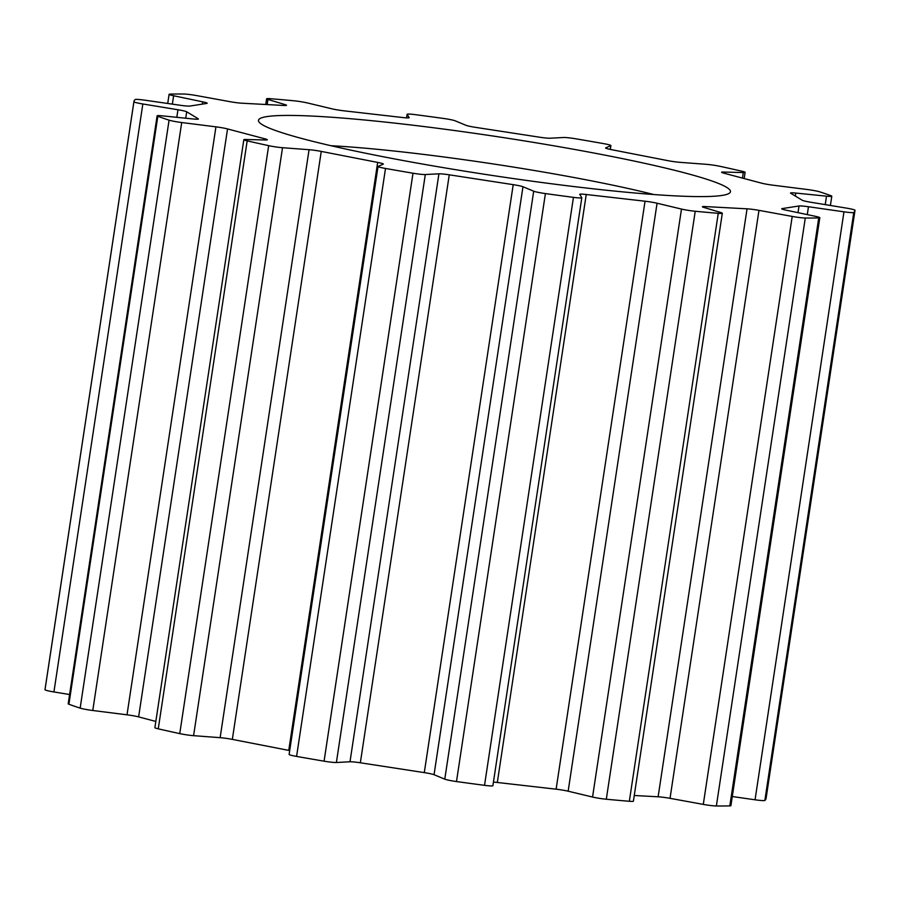 <?xml version="1.0" encoding="UTF-8"?>
<svg xmlns="http://www.w3.org/2000/svg" width="900" height="900" viewBox="0 0 900 900"><rect width="100%" height="100%" fill="white"/><g stroke="black" fill="none" stroke-linecap="round" stroke-linejoin="round"><path stroke-width="1.35" d="M537.019 181.856A238.669 19.552 8.6 0 0 729.405 193.174A238.669 19.552 8.6 0 0 451.901 130.174A238.669 19.552 8.6 0 0 259.043 122.04A238.669 19.552 8.6 0 0 537.019 181.856M653.76 194.535A213.097 17.46 8.6 0 0 452.644 158.141A213.097 17.46 8.6 0 0 330.896 145.71M407.126 114.345L409.151 117.63A10.822 0.889 8.6 0 1 409.162 117.698A10.822 0.889 8.6 0 1 402.683 117.529L343.879 110.812A10.822 0.889 8.6 0 1 331.853 108.799L307.451 102.96A10.822 0.889 -171.4 0 0 293.692 100.766A364.613 29.88 8.6 0 0 270.664 98.719A10.822 0.889 -171.4 0 0 266.602 98.797A10.822 0.889 -171.4 0 0 267.941 99.439L285.188 104.647A10.822 0.889 8.6 0 1 286.526 105.289A10.822 0.889 8.6 0 1 283.894 105.48L241.875 103.207A10.822 0.889 8.6 0 1 229.961 101.666L196.706 95.603A10.822 0.889 -171.4 0 0 183.634 94.016A364.613 29.88 8.6 0 0 170.179 94.106A10.822 0.889 -171.4 0 0 169.099 94.32A10.822 0.889 -171.4 0 0 173.621 95.749L202.68 101.835A10.822 0.889 8.6 0 1 207.191 103.252A10.822 0.889 8.6 0 1 206.82 103.421L189.9 106.054A10.822 0.889 8.6 0 1 180.45 105.3L144.945 100.204A10.822 0.889 -171.4 0 0 135.146 99.551A364.613 29.88 8.6 0 0 133.942 101.498A364.613 29.88 8.6 0 0 133.92 101.756A10.822 0.889 -171.4 0 0 142.841 103.984L177.964 109.755A10.822 0.889 8.6 0 1 186.705 111.791L198.248 118.8A10.822 0.889 8.6 0 1 198.416 119.002A10.822 0.889 8.6 0 1 193.129 118.969L162.405 115.864A10.822 0.889 -171.4 0 0 157.118 115.83A10.822 0.889 -171.4 0 0 157.826 116.269A364.613 29.88 8.6 0 0 169.076 120.161A10.822 0.889 -171.4 0 0 181.71 122.535L215.933 126.844A10.822 0.889 8.6 0 1 227.542 128.925L265.264 138.915A10.822 0.889 8.6 0 1 267.322 139.77A10.822 0.889 8.6 0 1 265.5 139.984L245.632 139.477A10.822 0.889 -171.4 0 0 243.821 139.691A10.822 0.889 -171.4 0 0 247.174 140.861A364.613 29.88 8.6 0 0 268.673 145.654A10.822 0.889 -171.4 0 0 282.521 147.713L309.06 149.704A10.822 0.889 8.6 0 1 321.255 151.414L377.674 162.416A10.822 0.889 8.6 0 1 383.321 164.07A10.822 0.889 8.6 0 1 383.22 164.171L378.146 166.365A10.822 0.889 -171.4 0 0 378.034 166.466A10.822 0.889 -171.4 0 0 385.504 168.458A364.613 29.88 8.6 0 0 412.999 173.216A10.822 0.889 -171.4 0 0 425.306 174.532L438.919 173.812A10.822 0.889 8.6 0 1 449.269 174.814L513.214 184.657A10.822 0.889 8.6 0 1 522.967 186.739L533.7 191.205A10.822 0.889 -171.4 0 0 545.411 193.579A364.613 29.88 8.6 0 0 573.446 197.359A10.822 0.889 -171.4 0 0 581.805 197.752A10.822 0.889 -171.4 0 0 581.794 197.685L579.769 194.4A10.822 0.889 8.6 0 1 579.758 194.344A10.822 0.889 8.6 0 1 586.238 194.501L645.041 201.218A10.822 0.889 8.6 0 1 657.067 203.231L681.48 209.07A10.822 0.889 -171.4 0 0 695.227 211.264A364.613 29.88 8.6 0 0 718.256 213.322A10.822 0.889 -171.4 0 0 722.317 213.232A10.822 0.889 -171.4 0 0 720.979 212.591L703.732 207.382A10.822 0.889 8.6 0 1 702.394 206.741A10.822 0.889 8.6 0 1 705.026 206.561L747.045 208.822A10.822 0.889 8.6 0 1 758.97 210.364L792.214 216.428A10.822 0.889 -171.4 0 0 805.286 218.014A364.613 29.88 8.6 0 0 818.741 217.924A10.822 0.889 -171.4 0 0 819.821 217.71A10.822 0.889 -171.4 0 0 815.31 216.292L786.24 210.195A10.822 0.889 8.6 0 1 781.729 208.778A10.822 0.889 8.6 0 1 782.111 208.609L799.02 205.976A10.822 0.889 8.6 0 1 808.47 206.741L843.975 211.826A10.822 0.889 -171.4 0 0 853.774 212.479A364.613 29.88 8.6 0 0 854.977 210.544A364.613 29.88 8.6 0 0 855 210.274A10.822 0.889 -171.4 0 0 846.079 208.046L810.956 202.275A10.822 0.889 8.6 0 1 802.215 200.239L790.673 193.23A10.822 0.889 8.6 0 1 790.504 193.028A10.822 0.889 8.6 0 1 795.791 193.061L826.515 196.166A10.822 0.889 -171.4 0 0 831.803 196.2A10.822 0.889 -171.4 0 0 831.094 195.761A364.613 29.88 8.6 0 0 819.844 191.88A10.822 0.889 -171.4 0 0 807.221 189.506L772.988 185.186A10.822 0.889 8.6 0 1 761.377 183.116L723.656 173.115A10.822 0.889 8.6 0 1 721.609 172.26A10.822 0.889 8.6 0 1 723.42 172.046L743.288 172.553A10.822 0.889 -171.4 0 0 745.11 172.339A10.822 0.889 -171.4 0 0 741.746 171.169A364.613 29.88 8.6 0 0 720.248 166.376A10.822 0.889 -171.4 0 0 706.41 164.329L679.86 162.326A10.822 0.889 8.6 0 1 667.665 160.616L611.246 149.614A10.822 0.889 8.6 0 1 605.599 147.96A10.822 0.889 8.6 0 1 605.711 147.859L610.774 145.665A10.822 0.889 -171.4 0 0 610.886 145.564A10.822 0.889 -171.4 0 0 603.416 143.584A364.613 29.88 8.6 0 0 575.921 138.825A10.822 0.889 -171.4 0 0 563.614 137.498L550.001 138.218A10.822 0.889 8.6 0 1 539.651 137.216L475.706 127.384A10.822 0.889 8.6 0 1 465.952 125.291L455.22 120.836A10.822 0.889 -171.4 0 0 443.509 118.451A364.613 29.88 8.6 0 0 429.435 116.528A364.613 29.88 8.6 0 0 415.474 114.671A10.822 0.889 -171.4 0 0 407.115 114.278L406.575 117.877L407.126 114.345A10.822 0.889 -171.4 0 1 407.115 114.278M243.821 139.691L154.89 727.661A10.822 0.889 8.6 0 0 158.254 728.831A364.613 29.88 8.6 0 0 179.752 733.624A10.822 0.889 8.6 0 0 193.59 735.671L220.14 737.674A10.822 0.889 -171.4 0 1 232.335 739.384L288.754 750.386A10.822 0.889 -171.4 0 1 289.699 750.577M157.118 115.83L68.197 703.8A10.822 0.889 8.6 0 0 68.906 704.239A364.613 29.88 8.6 0 0 80.156 708.12A10.822 0.889 8.6 0 0 92.779 710.494L127.013 714.814A10.822 0.889 -171.4 0 1 138.623 716.884L155.835 721.451M133.942 101.498L45.023 689.456A364.613 29.88 8.6 0 0 45 689.726A10.822 0.889 8.6 0 0 53.921 691.954L69.593 694.53M732.285 796.534L755.055 799.796A10.822 0.889 8.6 0 0 764.854 800.449A364.613 29.88 8.6 0 0 766.058 798.502L854.977 210.544M634.264 795.499L658.125 796.793A10.822 0.889 -171.4 0 1 670.039 798.334L703.294 804.398A10.822 0.889 8.6 0 0 716.366 805.984A364.613 29.88 8.6 0 0 729.821 805.894A10.822 0.889 8.6 0 0 730.901 805.68L819.821 217.71M493.425 782.123A10.822 0.889 -171.4 0 1 497.317 782.471L556.121 789.188A10.822 0.889 -171.4 0 1 568.148 791.201L592.549 797.04A10.822 0.889 8.6 0 0 606.308 799.234A364.613 29.88 8.6 0 0 629.336 801.281A10.822 0.889 8.6 0 0 633.398 801.202L722.317 213.232M378.034 166.466L289.114 754.436A10.822 0.889 8.6 0 0 296.584 756.416A364.613 29.88 8.6 0 0 324.079 761.175A10.822 0.889 8.6 0 0 336.386 762.502L349.999 761.783A10.822 0.889 -171.4 0 1 360.349 762.784L424.294 772.616A10.822 0.889 -171.4 0 1 434.048 774.709L444.78 779.164A10.822 0.889 8.6 0 0 456.491 781.549A364.613 29.88 8.6 0 0 484.526 785.329A10.822 0.889 8.6 0 0 492.885 785.722A10.822 0.889 8.6 0 0 492.874 785.655M169.076 120.161L80.156 708.12M157.826 116.269L68.906 704.239M247.174 140.861L158.254 728.831M268.673 145.654L179.752 733.624M385.504 168.458L296.584 756.416M412.999 173.216L324.079 761.175M545.411 193.579L456.491 781.549M573.446 197.359L484.526 785.329M695.227 211.264L606.308 799.234M718.256 213.322L629.336 801.281M805.286 218.014L716.366 805.984M818.741 217.924L729.821 805.894M853.774 212.479L764.854 800.449M133.92 101.756L45 689.726M186.705 111.791L185.726 118.226M177.964 109.755L176.816 117.326M142.841 103.984L53.921 691.954M202.68 101.835L202.331 104.119M173.621 95.749L172.35 104.13M285.188 104.647L285.053 105.514M267.941 99.439L267.165 104.569M610.774 145.665L610.211 149.4M743.288 172.553L742.455 178.099M723.42 172.046L723.274 173.014M826.515 196.166L825.232 204.626M795.791 193.061L795.33 196.054M843.975 211.826L755.055 799.796M808.47 206.741L807.289 214.605M799.02 205.976L798.008 212.659M792.214 216.428L703.294 804.398M758.97 210.364L670.039 798.334M747.045 208.822L658.125 796.793M705.026 206.561L704.846 207.72M681.48 209.07L592.549 797.04M657.067 203.231L568.148 791.201M645.041 201.218L556.121 789.188M586.238 194.501L497.317 782.471M533.7 191.205L444.78 779.164M522.967 186.739L434.048 774.709M513.214 184.657L424.294 772.616M449.269 174.814L360.349 762.784M438.919 173.812L349.999 761.783M425.306 174.532L336.386 762.502M377.674 162.416L288.754 750.386M321.255 151.414L232.335 739.384M309.06 149.704L220.14 737.674M282.521 147.713L193.59 735.671M265.264 138.915L265.106 139.972M227.542 128.925L138.623 716.884M215.933 126.844L127.013 714.814M181.71 122.535L92.779 710.494M169.099 94.32L167.715 103.466M266.602 98.797L265.736 104.501M610.886 145.564L610.301 149.422M745.11 172.339L744.165 178.549M831.803 196.2L830.408 205.47M581.805 197.752L492.885 785.722"/></g></svg>
